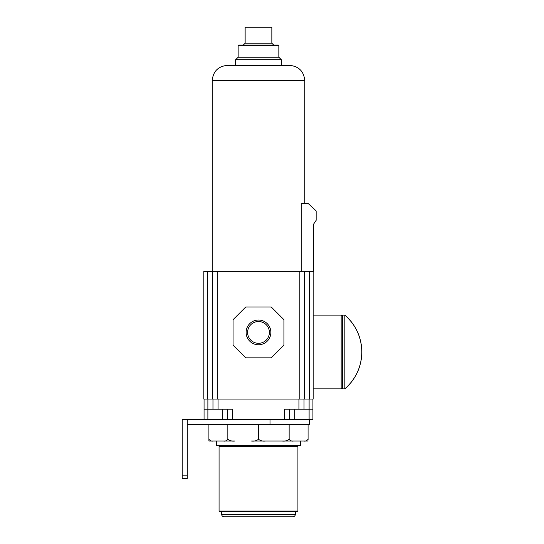 <?xml version="1.0" encoding="UTF-8"?>
<svg xmlns="http://www.w3.org/2000/svg" width="544" height="544" viewBox="0 0 544 544"><rect width="100%" height="100%" fill="white"/><g stroke="black" fill="none" stroke-linecap="round" stroke-linejoin="round"><path stroke-width="0.82" d="M308.081 441.007L303.77 441.007C305.456 441.381 306.891 440.783 308.081 439.226L308.081 440.076M308.081 439.226L308.081 424.476L187.279 424.476M289.143 424.476L289.143 439.226C287.218 440.783 284.893 441.381 282.166 441.007L265.465 441.007C262.752 441.381 260.433 440.79 258.495 439.226C256.571 440.783 254.245 441.381 251.518 441.007L300.458 441.007L300.458 445.332L216.526 445.332L216.526 441.007L234.818 441.007C232.111 441.381 229.786 440.79 227.848 439.226L227.848 424.476M227.848 439.226C226.658 440.783 225.223 441.381 223.536 441.007L208.903 441.007L208.903 439.226C210.106 440.79 211.541 441.381 213.214 441.007M303.77 441.007L293.447 441.007C291.774 441.381 290.34 440.79 289.143 439.226M224.434 445.332L224.434 446.345M292.55 445.332L292.55 446.345M219.069 446.345L297.915 446.345L297.915 511.074L219.069 511.074L219.069 446.345M297.915 511.074L297.282 511.714L219.708 511.714L219.069 511.074M221.612 511.714L221.612 514.257L295.372 514.257L295.372 511.714M295.372 514.257C295.222 515.8 294.372 516.65 292.828 516.8L224.155 516.8C222.612 516.65 221.768 515.8 221.612 514.257M258.495 439.226L258.495 424.476M208.903 441.007L208.903 424.476M284.56 419.39L284.56 409.217L304.021 409.217L304.021 399.044L304.021 409.217L312.922 409.217L312.922 419.39L182.192 419.39L182.192 478.394L187.279 478.394L187.279 475.85L182.192 475.85M207.883 419.39L207.883 409.217L212.969 409.217L212.969 399.044L212.969 409.217L212.969 399.044L212.969 409.217L218.056 409.217L218.056 399.044M309.359 271.361L313.174 271.361L313.174 399.044L309.359 399.044L309.359 271.361L212.711 271.361L212.711 399.044L212.711 271.361L203.81 271.361L203.81 399.044L212.711 399.044L212.711 271.361L212.711 399.044L217.797 399.044L217.797 271.361M217.797 399.044L309.359 399.044M289.646 419.39L289.646 409.217L289.646 419.39M309.359 419.39L309.359 424.476L308.081 424.476M232.424 419.39L232.424 409.217L218.056 409.217M312.922 409.217L312.922 399.044M304.021 409.217L304.021 399.044L304.021 409.217M227.338 419.39L227.338 409.217L227.338 419.39M204.061 419.39L204.061 399.044M207.883 399.044L207.883 409.217L204.061 409.217M187.279 419.39L187.279 475.85M304.273 399.044L304.273 271.361L304.273 399.044M313.174 271.361L313.609 271.361L313.609 224.135L316.152 220.32L316.152 210.909L307.958 203.279L301.22 203.279L301.22 271.361M238.143 45.512L278.841 45.512L278.331 45.002L238.653 45.002L238.143 45.512L238.143 57.215L235.6 59.758L235.6 65.348L227.467 65.348C218.198 66.252 213.105 71.346 212.201 80.614L212.201 271.361M212.201 80.614L304.783 80.614L304.783 203.279M227.467 65.348L289.524 65.348L281.384 65.348L281.384 59.758L235.6 59.758M304.783 80.614C303.878 71.346 298.792 66.252 289.524 65.348M238.143 57.215L278.841 57.215L281.384 59.758M278.841 45.512L278.841 57.215M245.14 43.221L271.844 43.221L271.844 27.2L245.14 27.2L245.14 43.221L243.358 45.002M271.844 43.221L273.625 45.002M344.842 388.865L342.421 388.865L342.421 315.112L344.842 315.112L344.842 388.865A48.559 48.559 0 0 0 361.808 351.988C361.522 337.226 355.871 324.931 344.842 315.112A48.559 48.559 0 0 1 361.808 351.988C361.522 366.751 355.871 379.046 344.842 388.865A48.559 48.559 0 0 0 344.842 315.112M233.056 345.12L245.779 357.836L271.211 357.836L283.927 345.12L283.927 319.688L271.211 306.972L245.779 306.972L233.056 319.688L233.056 345.12M258.495 344.774A12.369 12.369 0 0 0 270.864 332.404A12.369 12.369 0 0 0 258.495 320.035A12.369 12.369 0 0 0 246.119 332.404A12.369 12.369 0 0 0 258.495 344.774M258.495 321.511A10.894 10.894 0 0 0 247.602 332.404A10.894 10.894 0 0 0 258.495 343.298A10.894 10.894 0 0 0 269.389 332.404A10.894 10.894 0 0 0 258.495 321.511M270.001 419.39L270.001 424.476M298.935 409.217L298.935 399.044M294.739 419.39L294.739 409.217M309.108 419.39L309.108 399.044M222.251 419.39L222.251 409.217M313.174 388.865L341.149 388.865L341.149 315.112C341.489 314.867 341.918 315.289 342.421 316.384M299.186 399.044L299.186 271.361M207.624 399.044L207.624 271.361M313.174 315.112L341.149 315.112M341.149 388.865L342.421 387.593"/></g></svg>
